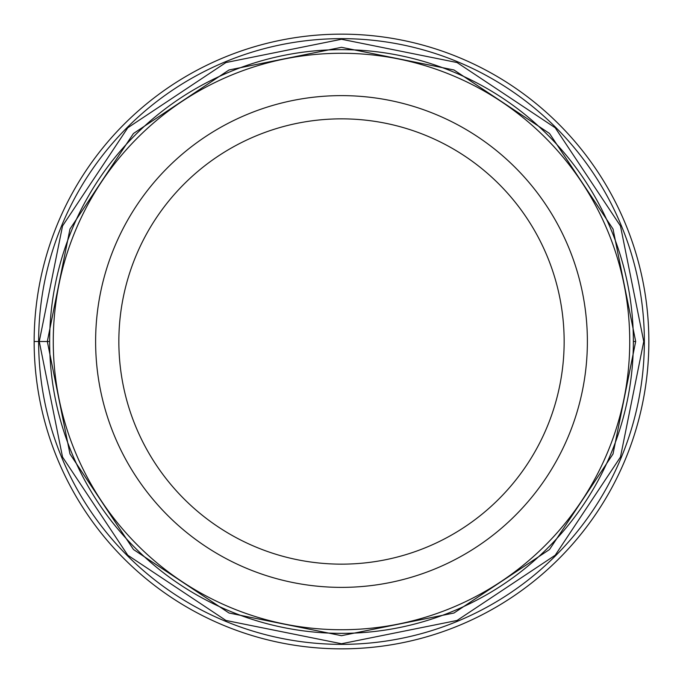 <?xml version="1.0" encoding="UTF-8"?>
<svg xmlns="http://www.w3.org/2000/svg" width="683" height="683" viewBox="0 0 683 683"><rect width="100%" height="100%" fill="white"/><g stroke="black" fill="none" stroke-linecap="round" stroke-linejoin="round"><path stroke-width="1.02" d="M648.85 341.5A307.35 307.35 0 0 1 341.5 648.85A307.35 307.35 0 0 1 34.15 341.5A307.35 307.35 0 0 0 341.5 648.85A307.35 307.35 0 0 0 648.85 341.5A307.35 307.35 0 0 0 341.5 34.15A307.35 307.35 0 0 0 34.15 341.5L39.255 341.5L62.537 457.055L127.781 555.219L225.945 620.463L341.5 643.745L457.055 620.463L555.219 555.219L620.463 457.055L643.745 341.5L620.463 225.945L555.219 127.781L457.055 62.537L341.5 39.255L225.945 62.537L127.781 127.781L62.537 225.953L39.255 341.5L47.315 341.5L69.973 229.027L133.475 133.475L229.027 69.973L341.5 47.315L453.973 69.973L549.525 133.475L613.027 229.027L635.685 341.5L633.363 341.5A291.863 291.863 0 0 0 341.662 49.637A291.863 291.863 0 0 0 49.637 341.5A291.863 291.863 0 0 0 341.338 633.363A291.863 291.863 0 0 0 633.363 341.5A291.863 291.863 0 0 1 341.338 633.363A291.863 291.863 0 0 1 49.637 341.5L47.323 341.5L69.982 453.964L133.484 549.516L229.036 613.018L341.5 635.677L453.964 613.018L549.516 549.516L613.018 453.964L635.677 341.5M341.5 118.851A222.649 222.649 0 0 0 118.851 341.5A222.649 222.649 0 0 0 341.5 564.149A222.649 222.649 0 0 0 564.149 341.5A222.649 222.649 0 0 0 341.5 118.851M587.38 341.5A245.88 245.88 0 0 0 341.5 95.62A245.88 245.88 0 0 0 95.62 341.5A245.88 245.88 0 0 0 341.5 587.38A245.88 245.88 0 0 0 587.38 341.5M644.359 341.5A302.859 302.859 0 0 1 341.5 644.359A302.859 302.859 0 0 1 38.641 341.5A302.859 302.859 0 0 1 341.5 38.641A302.859 302.859 0 0 1 644.359 341.5M53.265 341.184A288.235 288.235 0 0 1 341.654 53.265A288.235 288.235 0 0 1 629.735 341.816A288.235 288.235 0 0 1 341.346 629.735A288.235 288.235 0 0 1 53.265 341.184"/></g></svg>
